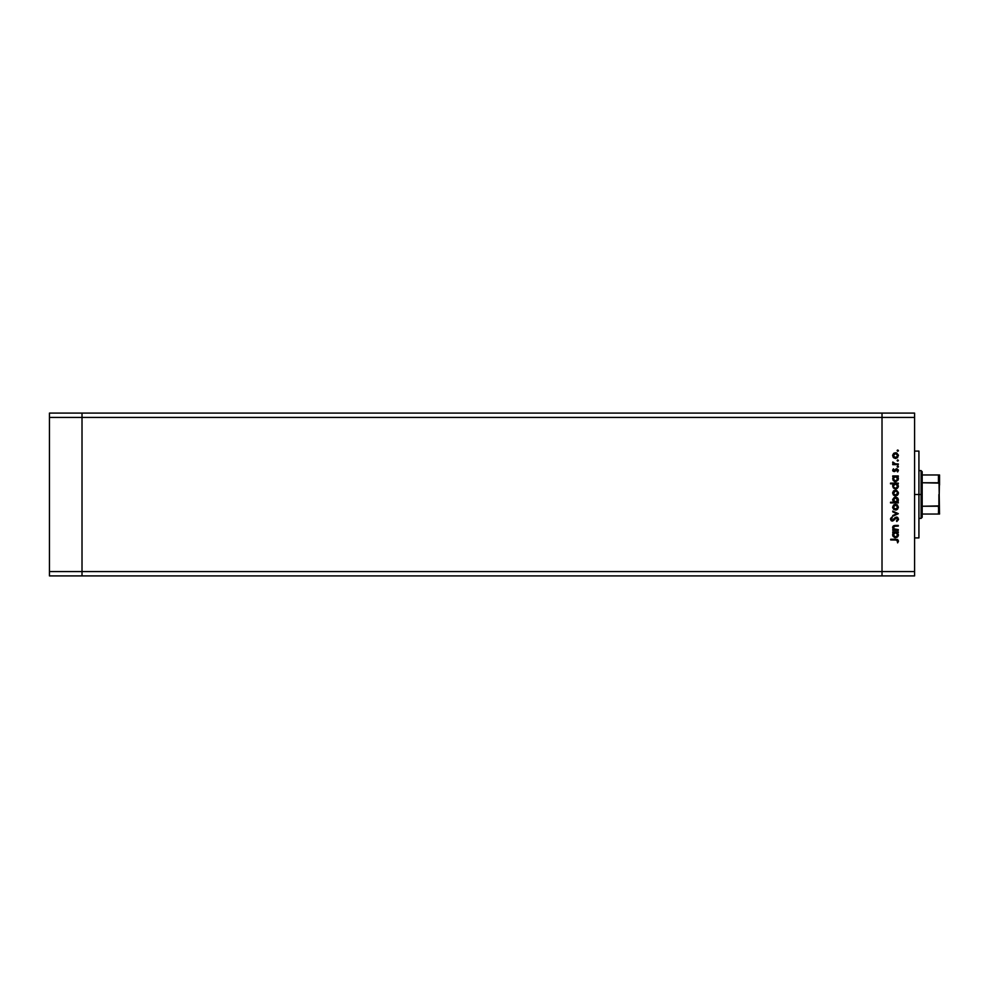 <?xml version="1.0" encoding="UTF-8"?>
<svg xmlns="http://www.w3.org/2000/svg" width="989" height="989" viewBox="0 0 989 989"><rect width="100%" height="100%" fill="white"/><g stroke="black" fill="none" stroke-linecap="round" stroke-linejoin="round"><path stroke-width="1.48" d="M882.015 575.907L882.015 413.093L82.013 413.093L82.013 417.432L82.013 413.093L49.45 413.093L49.45 417.432L49.45 413.093L914.578 413.093L914.578 417.432L882.015 417.432L882.015 413.093L882.015 417.432L82.013 417.432L882.015 417.432L882.015 571.568L882.015 417.432L882.015 571.568L82.013 571.568L82.013 417.432L82.013 571.568L914.578 571.568L914.578 417.432L914.578 575.907L882.015 575.907L882.015 571.568L882.015 575.907L914.578 575.907L914.578 571.568L882.015 571.568L882.015 575.907L82.013 575.907L82.013 571.568L82.013 575.907L882.015 575.907M82.013 575.907L82.013 413.093L82.013 417.432L49.45 417.432L82.013 417.432L82.013 571.568L49.45 571.568L49.45 417.432L49.45 571.568L82.013 571.568L82.013 575.907L49.45 575.907L49.45 571.568L49.45 575.907L82.013 575.907M918.929 451.911L918.929 537.917L918.929 494.5L914.578 494.5L918.929 494.5L918.929 451.083L914.578 451.083M895.268 537.002L893.339 534.987L895.515 537.015L894.563 536.78M898.296 529.61L898.296 530.289L898.296 529.61L898.296 530.289L892.746 530.289L893.747 529.61L892.721 528.114L892.943 526.408L895.255 525.419L898.296 525.419L898.296 526.099L893.969 526.358L893.747 528.806L898.296 529.61L894.798 529.511L893.339 527.619L894.427 526.185L898.296 526.099L898.296 525.419L895.465 525.419L892.647 527.496L893.747 529.61L892.746 530.289L898.296 530.289L892.746 530.289L892.746 529.61M898.494 519.002L896.442 517.049L898.494 519.002L896.838 521.524L897.715 519.077L896.751 517.779L892.597 521.018L891.262 520.721L890.508 519.163L891.794 517.148L891.299 519.448L892.535 520.325L896.442 517.049L892.251 520.362L891.287 519.237L891.794 517.148L890.508 519.163L892.276 521.042L896.43 517.729L897.715 519.213L896.838 521.524L898.469 519.596M892.746 511.845L892.746 511.103L898.296 513.637L892.746 516.27L892.746 515.529L896.788 513.687L892.746 511.845L892.746 511.103L898.296 513.637L892.746 511.103L892.746 511.845L896.788 513.687L892.746 515.529L892.746 516.27L898.296 513.736L892.746 516.27L892.746 515.529M893.574 509.273L895.539 510.027L893.784 509.446L892.708 507.74L894.229 504.575L897.134 504.761L898.395 507.159L897.579 509.199L895.539 510.027L898.395 507.159L895.539 504.279L893.562 505.045L892.647 507.159L893.574 509.273L892.647 507.159L893.562 505.045M895.824 495.897L893.364 494.933L892.659 492.732L893.994 490.593L896.64 490.371L898.358 492.473L897.579 495.069L895.539 495.909L898.395 493.029L895.539 490.161L893.562 490.915L892.647 493.029L893.364 494.933M893.524 476.822L892.746 475.932L898.296 475.932L897.344 476.611L898.185 479.999L895.799 481.767L893.129 480.469L892.931 477.6L893.772 476.611L892.647 478.861L895.515 481.779L898.395 478.886L897.344 476.611L898.296 475.932L892.746 475.932L892.746 476.611L892.746 475.932L898.296 475.932L898.296 476.611M897.765 450.02L898.395 450.65L897.765 450.02L898.358 450.897L897.518 451.244L897.32 450.205L898.346 450.415L897.134 450.65L897.765 451.293L897.134 450.65L897.765 450.02L898.395 450.65L897.765 451.293L897.134 450.65L897.765 450.02L898.395 450.65L897.765 451.293L897.134 450.65L897.765 450.02L898.395 450.65L897.765 451.293M895.268 458.488L893.178 457.301L892.708 455.027L894.229 453.049L896.64 452.962L898.358 455.064L897.579 457.66L895.539 458.5L898.395 455.62L895.539 452.752L893.562 453.506L892.647 455.62L893.364 457.524M898.395 460.491L897.32 460.948L897.518 459.91L898.395 460.491L897.765 459.86L897.134 460.491L897.765 461.134L897.134 460.491L897.765 459.86L898.395 460.491L897.765 461.134L897.134 460.491L897.765 459.86L898.395 460.491L897.765 461.134L897.134 460.491L897.765 461.134L898.395 460.491L897.765 461.134L898.395 460.491L897.765 459.86M898.296 463.952L898.296 464.632L898.296 463.952L898.296 464.632L892.746 464.632L893.562 463.952L892.844 461.999L894.316 463.767L898.296 463.952L894.526 463.829L892.844 461.999L893.562 463.952L892.746 464.632L898.296 464.632L892.746 464.632L892.746 463.952M897.765 466.004L898.21 467.08L897.147 466.759L898.012 466.042L898.395 466.635L897.765 466.004L897.134 466.635L897.765 467.265L897.134 466.635L897.765 466.004L898.395 466.635L897.765 467.265L897.134 466.635L897.765 466.004L898.395 466.635L897.765 467.265L897.134 466.635M898.383 470.579L897.641 471.938L896.825 469.404L894.958 471.394L892.98 471.16L893.438 468.823L894.081 470.962L896.8 468.724L898.371 470.035L897.641 471.938L896.825 469.404L894.105 471.654L896.825 469.404L897.641 471.938L898.395 470.356L896.8 468.724L894.081 470.962L893.438 468.823L892.659 470.146M894.155 488.64L892.647 486.069L893.821 483.831L890.508 483.831L890.508 483.139L898.296 483.139L897.344 483.831L898.185 487.206L895.23 488.974L893.129 487.688L892.956 484.795L893.821 483.831L892.647 486.069L895.515 488.986L898.395 486.094L897.344 483.831L898.296 483.139L890.508 483.139L890.508 483.831L890.508 483.139L898.296 483.139L898.296 483.831M898.383 499.705L897.27 502.239L898.296 502.919L890.508 502.919L890.508 502.239L893.759 502.239L892.696 499.408L894.427 497.282L896.096 497.121L897.864 498.283L897.963 501.547L898.395 499.989L895.539 497.071L892.647 499.977L893.759 502.239L890.508 502.239L890.508 502.919L898.296 502.919L898.296 502.239L898.296 502.919L890.508 502.919L890.508 502.239M892.746 532.539L893.772 532.539L892.746 531.847L898.296 531.847L897.344 532.539L898.185 535.914L895.515 537.695L893.129 536.397L892.931 533.516L893.772 532.539L892.647 534.777L895.515 537.695L898.395 534.802L897.344 532.539L898.296 531.847L892.746 531.847L892.746 532.539L892.746 531.847L898.296 531.847L898.296 532.539M897.789 542.664L898.494 541.032L897.616 542.862L897.011 540.043L890.706 539.932L890.706 539.252L897.641 539.5L898.494 541.156L897.616 542.862L897.715 540.995L897.616 542.862L898.494 541.032L895.836 539.252L890.706 539.252L890.706 539.932L895.762 539.932L897.715 540.995L897.32 540.204M914.578 417.432L914.578 413.093L882.015 413.093L882.015 417.432L914.578 417.432M897.221 480.271L897.678 479.294L896.689 480.741L895.045 481.05L893.339 479.072L894.34 480.753M895.268 488.294L893.487 486.909L894.563 488.084M893.784 457.907L892.659 455.323M892.647 455.62L893.772 453.333M896.096 452.801L896.813 453.036M897.369 454.396L895.539 453.432L897.715 455.62L895.539 457.82L893.339 455.62L895.539 453.432L894.501 453.679L893.5 454.779L893.71 456.844L896.763 457.45L897.678 456.053L897.171 454.149M894.699 453.592L893.982 454.075M893.562 463.952L892.647 462.605L893.562 463.952L892.647 462.605L892.844 461.999L893.364 462.939M893.438 462.382L895.478 463.94M893.339 462.728L894.526 463.829M897.765 467.265L898.395 466.635M897.134 471.493L897.715 470.393L897.134 471.493L897.715 470.393L896.825 469.404L894.105 471.654L892.647 470.245L893.438 468.823L893.339 470.245L894.588 470.776L896.566 468.737M892.647 470.245L894.105 471.654L892.647 470.245L893.438 468.823M894.217 470.949L893.339 470.245L894.081 470.962L893.339 470.245L893.92 469.293L893.339 470.245L894.081 470.962L896.8 468.724M894.674 470.702L895.935 468.984M898.395 470.356L897.641 471.938M897.715 470.393L896.825 469.404L897.715 470.393M896.244 469.639L895.193 471.197M895.725 470.443L894.958 471.394M897.344 476.611L898.395 478.886M895.181 481.767L894.291 481.507M892.746 476.611L893.599 476.747M898.333 478.243L898.136 477.625M896.776 476.982L894.686 476.772M895.268 481.087L894.563 480.864M894.241 480.679L893.648 480.024M893.364 478.416L895.539 476.611L897.715 478.861L895.515 481.099L893.339 478.849L893.957 477.267L893.376 478.379M897.555 479.714L897.097 477.267M894.143 480.605L895.997 481.037M894.971 481.025L897.344 480.098M898.383 486.378L895.502 488.986M890.508 483.831L893.821 483.831M892.956 484.795L892.721 485.414M896.071 488.937L897.555 488.146M896.393 483.98L894.686 483.98M893.969 484.474L893.339 486.069L895.539 483.831L897.703 486.291L896.776 484.19M897.221 487.478L897.715 486.069L895.997 488.257M894.241 487.886L893.648 487.231M894.143 487.812L895.515 488.306L893.487 486.909M895.268 495.897L893.574 495.143L895.539 495.909L893.574 495.143L892.647 493.029L893.351 491.125M898.346 493.598L897.147 495.415M897.579 495.069L898.197 494.141M893.5 492.188L895.539 490.841L893.376 493.462L894.316 494.859L895.972 495.18L897.567 493.87L897.171 491.558M894.909 490.927L894.143 491.335M896.393 491.014L897.715 493.029L895.539 495.229L893.376 493.462M897.369 491.805L895.119 490.878M898.247 500.953L897.851 501.683M897.53 502.029L898.296 502.239M898.049 498.592L897.567 497.937M894.279 501.868L895.515 502.239L897.703 499.779L895.737 502.227L893.339 499.766L893.685 501.238M894.686 497.937L893.339 499.989L895.539 497.751L897.097 498.419L895.107 497.801L893.401 500.57M897.629 500.644L895.737 502.227M897.678 500.446L895.539 497.751L897.715 500.001L897.097 498.419M897.579 505.119L896.813 504.575M896.813 509.743L896.108 509.978M897.369 505.935L895.539 504.971L897.715 507.159L895.539 509.347L893.339 507.159L895.539 504.971L893.339 507.159L893.71 508.383L896.763 508.989L897.678 507.58L897.171 505.688M893.5 506.319L893.376 507.592M894.699 505.119L893.982 505.602M896.838 521.524L897.32 520.214M896.454 520.882L897.691 518.941M897.691 519.485L896.43 517.729L893.512 520.548M897.715 519.213L896.43 517.729L893.438 520.61M896.751 517.766L895.577 518.088M891.93 521.005L891.052 520.535M890.52 519.015L891.794 517.148L892.078 517.902M890.533 518.854L890.817 518.088M892.263 517.754L891.287 519.237L892.263 517.754L891.287 519.237L892.251 520.362L895.317 517.408M891.312 519.015L892.251 520.362L893.623 519.349M891.287 519.237L892.251 520.362L893.228 519.855L892.251 520.362M897.097 517.16L897.913 517.704M896.43 517.729L897.382 518.199M893.747 529.61L892.659 527.656M892.696 527.038L893.203 526.074M894.229 525.53L898.296 525.419L898.296 526.099M895.688 526.099L894.081 526.296M894.303 526.222L893.487 528.361M895.057 526.111L893.475 526.902M893.747 528.806L894.983 529.548M894.798 529.511L896.294 529.61M893.537 525.802L892.659 527.285M898.346 535.37L897.913 536.409M897.555 536.842L896.615 537.484L897.555 536.854M895.181 537.682L894.291 537.423M892.857 535.89L892.671 535.185M892.671 534.357L892.894 533.566M895.972 532.577L894.686 532.688M897.097 533.182L896.393 532.688M893.969 533.182L893.339 534.777L895.539 532.539L897.715 534.777L895.997 536.965M894.241 536.594L893.648 535.939M897.221 536.186L897.555 533.924M895.515 537.015L893.376 535.21M890.706 539.932L890.706 539.252L895.836 539.252M897.678 456.053L897.678 455.2M896.38 453.592L895.329 453.444M893.5 454.779L893.376 456.053M894.699 457.66L895.972 457.771M897.678 479.294L897.678 478.429M895.972 476.661L895.317 476.624M893.685 484.82L893.376 486.501M897.072 487.639L897.555 486.922M897.678 493.462L897.678 492.609M894.699 495.069L895.972 495.18M897.678 507.58L897.678 506.727M894.699 509.187L895.972 509.31M897.678 535.21L897.678 534.344M893.685 533.528L893.339 534.987M894.143 536.52L895.144 536.978M938.66 506.207L938.462 514.033L922.181 514.033L922.181 494.5L921.093 494.5L921.093 518.384L921.093 494.5L918.929 494.5L921.093 494.5L921.093 470.616L922.181 517.296L922.181 514.033L939.55 514.033L939.117 505.812M938.66 474.967L938.462 482.756L922.181 482.756L922.181 494.5L922.181 471.704L922.181 482.756L939.043 483.089L939.501 514.033M938.462 474.967L922.181 474.967L939.538 474.967L939.55 485.043L938.462 482.756L938.462 474.967L939.538 474.967L939.043 505.911L922.181 506.244L938.462 506.244L938.796 514.033M938.895 506.059L938.895 494.5L938.895 506.059M914.578 537.917L918.929 537.917M922.181 517.296L921.093 518.384L918.929 518.384M918.929 470.616L921.093 470.616L922.181 471.704"/></g></svg>
